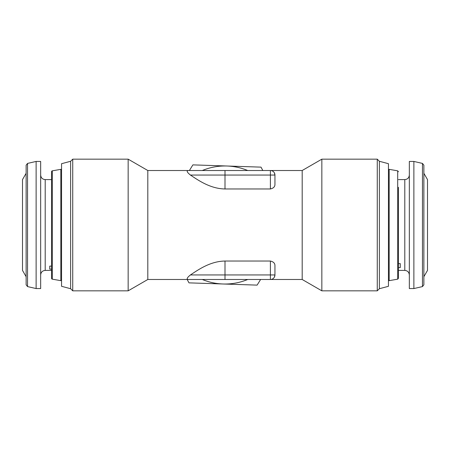 <?xml version="1.0" encoding="UTF-8"?>
<svg xmlns="http://www.w3.org/2000/svg" width="450" height="450" viewBox="0 0 450 450"><rect width="100%" height="100%" fill="white"/><g stroke="black" fill="none" stroke-linecap="round" stroke-linejoin="round"><path stroke-width="0.67" d="M27.54 286.582L26.134 284.816L26.134 165.184L27.54 163.417L36.124 161.438L36.124 288.562L27.54 286.582L27.54 163.417M26.134 276.694L22.5 270.405L22.5 179.595L26.134 173.306M51.559 269.128L49.742 269.128L49.742 266.119L51.559 266.119M36.124 288.562L40.663 288.562L40.663 161.438L36.124 161.438M398.441 263.604L400.258 263.604L400.258 267.587L398.441 267.587M413.876 161.438L409.337 161.438L409.337 288.562L413.876 288.562L413.876 161.438L422.46 163.417L422.46 286.582L413.876 288.562M423.866 173.306L427.5 179.595L427.5 270.405L423.866 276.694M422.46 163.417L423.866 165.184L423.866 284.816L422.46 286.582M389.177 169.335L397.693 170.837L397.693 279.163L389.177 280.665L389.177 169.335L388.451 170.061M397.693 279.163L398.441 278.269L398.441 187.312M61.549 170.061L60.823 169.335L60.823 280.665L61.549 279.939M60.823 169.335L52.307 170.837A0.906 0.906 0 0 0 51.559 171.731L51.559 278.269A0.906 0.906 0 0 0 52.307 279.163L60.823 280.665M379.373 161.274L388.451 163.704L388.451 286.296L379.373 288.726L379.373 161.274L377.263 159.165L377.263 290.835L321.846 290.835L302.186 279.484L302.186 170.516L321.846 159.165L321.846 290.835M70.627 161.274L61.549 163.704L61.549 286.296L70.627 288.726L70.627 161.274L72.737 159.165L128.154 159.165L147.814 170.516L302.186 170.516M147.814 170.516L147.814 279.484L128.154 290.835L72.737 290.835L72.737 159.165M147.814 279.484L188.679 279.484C186.227 279.405 186.812 277.886 190.423 274.944C197.719 270.157 209.993 261.236 225 261.039L225 274.944L274.944 274.944L274.421 277.065M270.405 261.039L270.405 279.484A4.539 4.539 0 0 0 274.944 274.944L274.944 265.613C274.978 263.284 273.465 261.759 270.405 261.039L225 261.039M190.423 274.944L225 274.944L225 279.484L302.186 279.484M274.421 172.935L274.944 175.056L274.944 184.388C274.978 186.716 273.465 188.241 270.405 188.961L225 188.961C210.026 188.775 197.668 179.82 190.423 175.056C186.817 172.119 186.232 170.606 188.679 170.516L225 170.516L225 188.961M321.846 159.165L377.263 159.165M128.154 290.835L128.154 159.165M225 279.484L188.679 279.484M190.423 175.056L270.405 175.056L270.405 170.516A4.539 4.539 0 0 1 274.944 175.056L270.405 175.056L270.405 188.961M187.183 279.484L188.989 282.864L257.102 285.12L260.612 279.484M262.817 170.516L261.011 167.136L192.898 164.88L189.388 170.516M247.703 279.484A59.023 59.023 0 0 1 202.297 279.484M202.297 170.516A59.023 59.023 0 0 1 247.703 170.516M51.559 270.405L45.203 270.405L45.203 179.595C42.446 179.325 40.933 177.812 40.663 175.056M398.441 179.595L404.798 179.595L404.798 270.405C407.554 270.675 409.067 272.188 409.337 274.944M52.307 170.837L52.307 279.163M51.559 179.595L45.203 179.595M45.203 270.405C42.446 270.675 40.933 272.188 40.663 274.944M398.441 270.405L404.798 270.405M404.798 179.595C407.554 179.325 409.067 177.812 409.337 175.056M397.693 170.837L398.441 171.731M70.627 288.726L72.737 290.835M379.373 288.726L377.263 290.835M388.451 279.939L389.177 280.665"/></g></svg>
